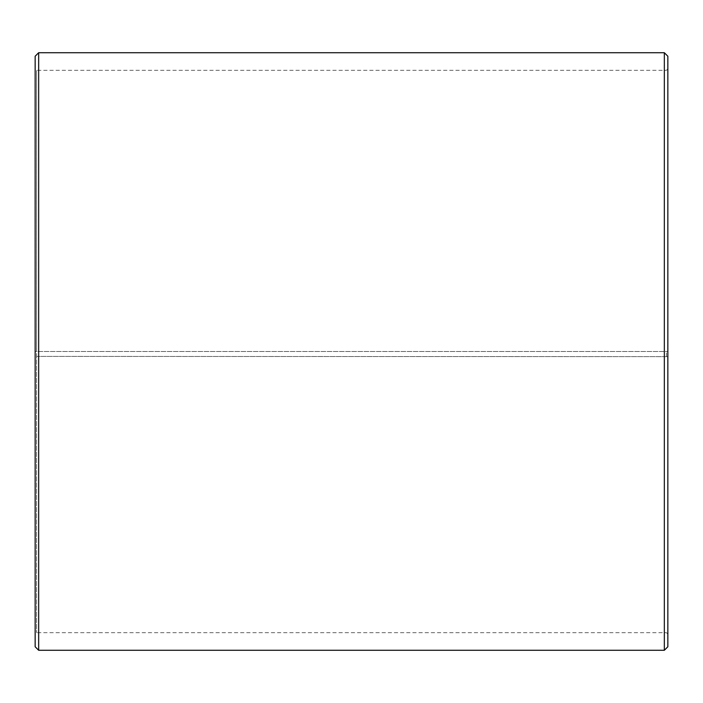 <?xml version="1.0" encoding="UTF-8"?>
<svg xmlns="http://www.w3.org/2000/svg" width="703" height="703" viewBox="0 0 703 703"><rect width="100%" height="100%" fill="white"/><g stroke="black" fill="none" stroke-linecap="round" stroke-linejoin="round"><path stroke-width="0.53" stroke-dasharray="3.52 2.64" d="M36.556 356.403L667.85 356.649L36.556 356.403L36.556 632.7L36.556 70.3L36.556 351.5L35.15 351.5L667.85 351.5L36.556 351.5M666.444 356.403L666.444 351.5M35.15 356.43L35.15 56.24M35.15 356.649L35.15 646.76M38.665 356.711L38.665 650.275M38.665 52.725L38.665 351.5M664.335 356.711L664.335 650.275M664.335 52.725L664.335 351.5M667.85 356.649L667.85 646.76M667.85 56.24L667.85 356.43M667.85 68.894L666.444 70.3L36.556 70.3L35.15 68.894M667.85 634.106L666.444 632.7L36.556 632.7L35.15 634.106"/><path stroke-width="1.05" d="M35.15 646.76L35.15 56.24L38.665 52.725L38.665 650.275L35.15 646.76M664.335 52.725L667.85 56.24L667.85 646.76L664.335 650.275L664.335 52.725L38.665 52.725M664.335 650.275L38.665 650.275"/></g></svg>
